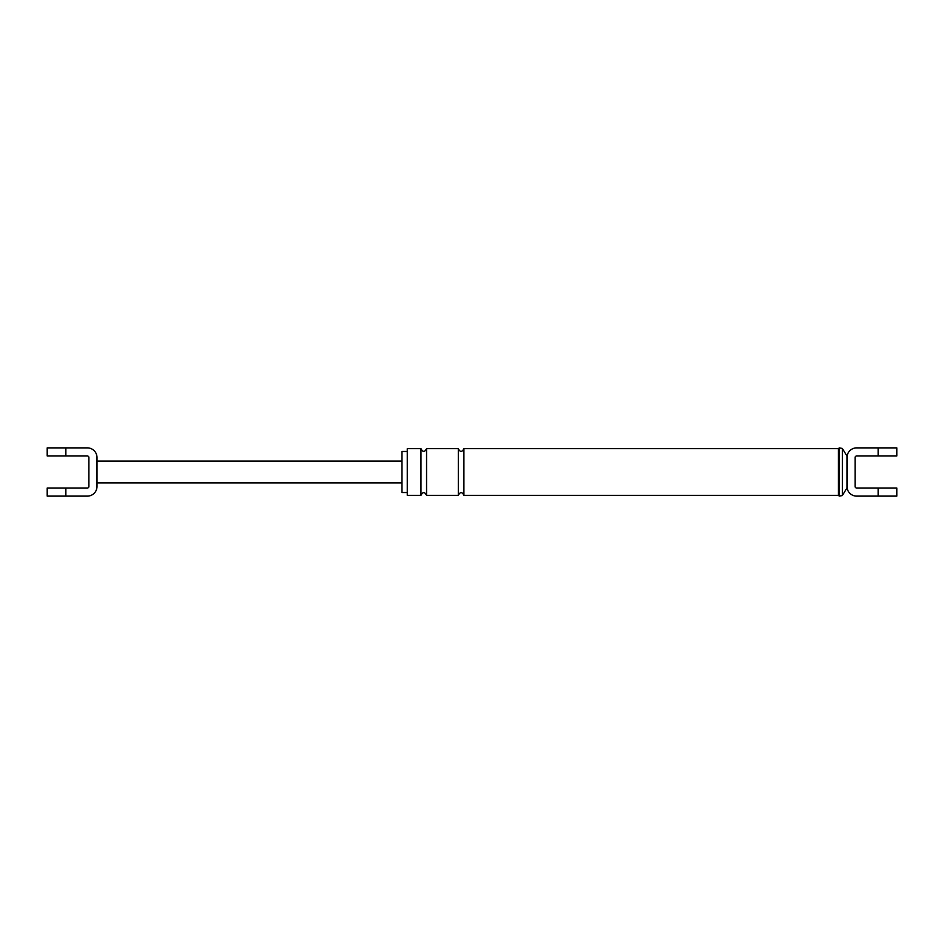 <?xml version="1.0" encoding="UTF-8"?>
<svg xmlns="http://www.w3.org/2000/svg" width="944" height="944" viewBox="0 0 944 944"><rect width="100%" height="100%" fill="white"/><g stroke="black" fill="none" stroke-linecap="round" stroke-linejoin="round"><path stroke-width="1.42" d="M839.228 496.119L842.343 495.565L847.004 487.895L847.004 456.105L842.343 448.435L839.228 447.881L839.228 496.119L838.449 495.34L838.449 448.66L839.228 447.881M847.004 457.533A9.652 9.652 0 0 1 856.656 447.881L896.8 447.881L896.8 455.976L856.656 455.976A1.558 1.558 0 0 0 855.099 457.533L855.099 486.467A1.558 1.558 0 0 0 856.656 488.024L896.8 488.024L896.8 496.119L856.656 496.119A9.652 9.652 0 0 1 847.004 486.467M407.265 492.544L401.979 492.544L401.979 451.456L407.265 451.456M420.965 495.34L407.265 495.34L407.265 448.66L420.965 448.66L420.965 495.34C422.829 491.73 424.694 491.73 426.558 495.34L426.558 448.66C424.706 452.27 422.829 452.27 420.965 448.66M842.343 495.565L842.343 448.435M426.558 495.34L458.312 495.34L458.312 448.66C460.106 452.294 461.97 452.294 463.905 448.66L838.449 448.66M458.312 495.34C460.165 491.73 462.041 491.73 463.905 495.34L463.905 448.66M65.868 455.976L87.344 455.976A1.558 1.558 0 0 1 88.901 457.533L88.901 486.467A1.558 1.558 0 0 1 87.344 488.024L47.2 488.024L47.2 496.119L87.344 496.119A9.652 9.652 0 0 0 96.996 486.467L96.996 457.533A9.652 9.652 0 0 0 87.344 447.881L47.2 447.881L47.2 455.976L65.868 455.976L65.868 447.881M878.132 488.024L878.132 496.119M878.132 447.881L878.132 455.976M65.868 488.024L65.868 496.119M463.905 495.34L838.449 495.34M426.558 448.66L458.312 448.66M96.996 461.109L401.979 461.109M96.996 482.891L401.979 482.891"/></g></svg>
